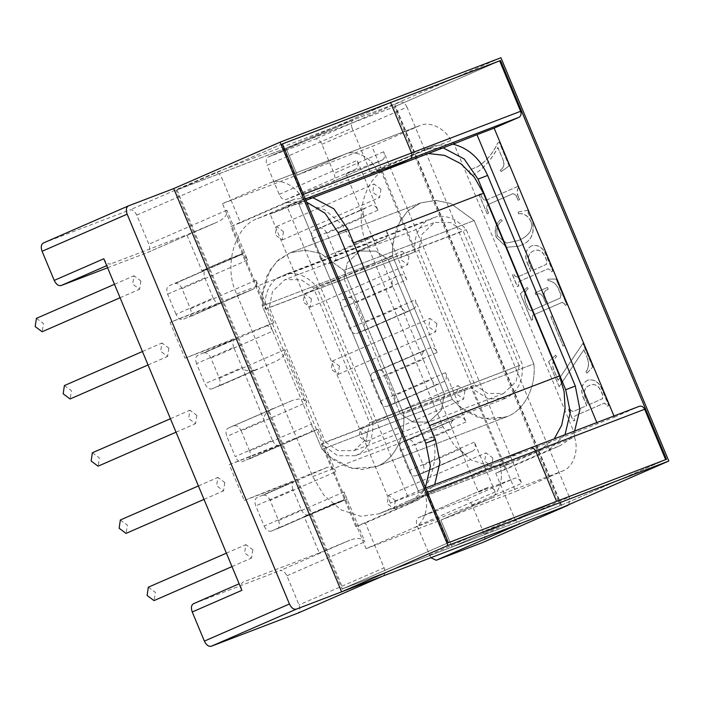 <?xml version="1.0" encoding="UTF-8"?>
<svg xmlns="http://www.w3.org/2000/svg" width="704" height="704" viewBox="0 0 704 704"><rect width="100%" height="100%" fill="white"/><g stroke="black" fill="none" stroke-linecap="round" stroke-linejoin="round"><path stroke-width="0.53" stroke-dasharray="3.52 2.64" d="M325.38 442.13L337.99 450.613L354.042 450.666L366.502 438.882L369.679 422.805L313.641 288.174L301.022 279.69L284.979 279.646L272.518 291.421L269.333 307.507L325.38 442.13L400.136 413.547L412.755 422.03L428.798 422.083L441.258 410.3L444.444 394.222L388.406 259.591L375.786 251.117L359.735 251.064L347.274 262.838L344.098 278.925L400.136 413.547L474.901 384.965L418.854 250.342L422.039 234.265L434.5 222.482L359.735 251.064L347.274 262.838L344.098 278.925L418.854 250.342M369.679 422.805L519.2 365.64L463.162 231.009L450.542 222.534L434.5 222.482M313.641 288.174L463.162 231.009M269.333 307.507L344.098 278.925L400.136 413.547L412.755 422.03L428.798 422.083L354.042 450.666M367.426 433.321L366.106 441.619L359.19 436.471L360.51 428.173L367.426 433.321M464.895 390.799L463.575 399.098L456.667 393.95L457.978 385.651L464.895 390.799M283.492 231.678L282.172 239.976L275.255 234.828L276.575 226.53L283.492 231.678M380.961 189.165L379.641 197.454L372.733 192.306L374.044 184.017L380.961 189.165M395.402 500.535L394.082 508.825L387.174 503.677L388.485 495.387L395.402 500.535M492.87 458.014L491.55 466.312L484.642 461.164L485.962 452.866L492.87 458.014M339.442 366.106L338.122 374.405L331.214 369.257L332.534 360.958L339.442 366.106M436.92 323.594L435.6 331.883L428.683 326.735L430.003 318.446L436.92 323.594M311.467 298.892L310.147 307.19L303.239 302.042L304.55 293.744L311.467 298.892M408.936 256.379L407.616 264.669L400.708 259.521L402.028 251.231L408.936 256.379M120.34 519.992L127.362 525.096L126.157 533.342M224.84 482.574L223.52 490.873L216.603 485.725L217.923 477.426L224.84 482.574M36.406 318.358L43.428 323.462L42.231 331.707M140.906 280.94L139.586 289.238L132.669 284.09L133.989 275.792L140.906 280.94M148.315 587.206L155.346 592.31L154.141 600.556M252.815 549.789L251.495 558.087L244.587 552.939L245.898 544.641L252.815 549.789M92.356 452.786L99.387 457.882L98.182 466.136M196.856 415.369L195.545 423.658L188.628 418.51L189.948 410.221L196.856 415.369M64.381 385.572L71.412 390.667L70.206 398.922M168.881 348.154L167.561 356.444L160.653 351.296L161.964 343.006L168.881 348.154M504.988 398.552L355.467 455.717L337.638 455.726L321.394 443.942L470.914 386.778L473 389.154L488.514 398.992L506 398.138C517.906 391.961 523.336 380.706 522.306 364.355L466.215 229.61C457.512 219.525 447.665 215.186 436.682 216.594L426.105 221.206C418.282 227.586 414.445 236.799 414.594 248.838L371.985 146.485L419.602 125.717C429.185 120.718 445.201 128.278 450.956 140.501C452.364 142.727 454.08 143.519 456.104 142.886M355.467 455.717L356.479 455.303C368.377 449.126 373.815 437.87 372.786 421.52L316.694 286.774L466.215 229.61M318.006 429.202L335.729 471.768C333.652 467.87 330.704 466.435 326.885 467.465L263.243 495.22L294.29 481.351L244.218 500.491L229.293 464.64L318.006 429.202L314.301 430.813L322.001 449.293L329.472 456.746L352.273 468.424L375.584 466.91L377.212 466.242C394.231 459.862 406.173 436.014 403.515 413.732L533.834 363.906L474.153 220.537L450.648 203.456L435.591 200.376L420.57 202.91L408.751 210.074L400.022 220.66L392.559 245.406L392.63 256.098L452.311 399.467L459.791 406.921L482.592 418.598L505.903 417.094L507.531 416.425C524.55 410.036 536.492 386.197 533.834 363.906L474.153 220.537L451.079 203.623L435.943 200.385L420.57 202.91L406.727 211.974L397.39 225.729L392.999 241.243L392.63 256.098L452.311 399.467L464.059 410.221L478.016 417.331L492.562 419.637L507.531 416.425C524.55 410.036 536.492 386.197 533.834 363.906L403.515 413.732L343.834 270.354L320.338 253.273L305.281 250.202L290.25 252.736L278.432 259.899L269.711 270.486L262.24 295.231L273.706 322.775L204.019 352.95L235.066 339.082L184.994 358.222L170.078 322.379L220.141 303.23L182.926 319.466C180.268 319.986 177.962 318.27 176.018 314.318L213.233 298.082C215.178 302.042 217.483 303.758 220.141 303.23M425.436 487.555L424.477 489.315L304.726 201.652L306.636 202.162M574.614 431.042L573.989 432.168C570.126 438.733 564.969 443.458 558.518 446.318L506.282 469.102L414.594 248.838L414.823 252.032L380.38 169.294L434.861 145.561L452.76 144.162M519.2 365.64L516.023 381.718L503.562 393.501L487.52 393.448L474.901 384.965M427.196 488.858L502.454 460.126C500.104 460.953 499.215 462.889 499.761 465.925C499.171 463.346 499.796 461.534 501.653 460.478L530.209 448.026L502.454 460.126L426.466 489.245C424.978 490.459 424.494 492.21 425.005 494.507C429.625 507.223 423.852 524.286 413.697 527.903L366.089 548.671L222.464 203.65L270.081 182.882C279.664 177.883 295.68 185.442 301.435 197.666L376.2 169.083C370.445 156.86 354.42 149.301 344.837 154.299L420.086 125.523L344.837 154.299L297.229 175.067L371.985 146.485M425.005 494.507L574.526 437.342C573.936 434.764 574.561 432.951 576.409 431.895L574.27 432.837L454.238 144.487M574.526 437.342C579.146 450.067 573.373 467.13 563.218 470.738L515.61 491.506L506.282 469.102L505.349 469.515L470.914 386.778M613.967 415.994L614.451 417.155L574.27 432.837M596.825 422.55L597.3 423.711M273.706 322.775L184.994 358.222M43.41 242.977L129.835 209.942C132.493 209.414 134.798 211.13 136.743 215.09L148.87 244.209C150.295 248.362 149.855 251.126 147.55 252.507L217.43 222.024C224.62 218.513 227.753 214.57 226.846 210.197L247.597 260.049C245.652 256.089 243.346 254.373 240.68 254.901L175.111 283.501C177.769 282.982 180.074 284.698 182.028 288.649L190.414 308.81C191.84 312.963 191.409 315.735 189.103 317.108L252.736 289.344L170.078 322.379M270.01 324.394L262.31 305.914L392.63 256.098L262.31 305.914L322.001 449.293L333.74 460.046L347.697 467.157L362.243 469.454L377.212 466.242C394.231 459.862 406.173 436.014 403.515 413.732L343.834 270.354L320.76 253.44L305.624 250.21L290.25 252.736L276.408 261.8L267.08 275.546L262.68 291.069L262.31 305.914L262.24 295.231L255.992 280.21C257.294 284.416 256.212 287.461 252.736 289.344L182.926 319.466M204.019 352.95C206.686 352.431 208.991 354.147 210.936 358.098L219.331 378.268C220.757 382.422 220.317 385.185 218.011 386.558L275.484 361.495C282.674 357.984 285.815 354.042 284.9 349.659L306.821 402.31C304.357 398.587 299.35 398.05 291.799 400.699L228.158 428.129L273.478 408.364C266.288 411.866 263.146 415.809 264.062 420.191L242.141 367.541C244.605 371.263 249.612 371.809 257.154 369.151L211.842 388.925C209.176 389.444 206.879 387.728 204.926 383.777L242.141 367.541L233.746 347.371L196.53 363.607L204.926 383.777M291.799 400.699L228.158 428.129C225.852 429.502 225.421 432.274 226.846 436.427L235.233 456.588L272.448 440.352L264.062 420.191L226.846 436.427M211.842 388.925L257.154 369.151M326.885 467.465L244.218 500.491M210.936 358.098L272.8 331.118L311.511 424.09L249.638 451.079C251.064 455.233 250.624 457.996 248.318 459.378L314.301 430.813M311.511 424.09C312.937 428.243 312.497 431.015 310.191 432.388L242.15 461.736C239.492 462.255 237.186 460.539 235.233 456.588M229.293 464.64L279.365 445.5L242.15 461.736M249.638 451.079L241.243 430.918L306.821 402.31M241.868 590.339C240.442 586.186 240.882 583.414 243.179 582.041L319.317 552.93L304.392 517.088L347.151 499.215L332.746 504.715L332.517 504.161L342.804 500.227C345.11 498.846 345.55 496.082 344.124 491.929L364.874 541.781C362.41 538.05 357.403 537.513 349.862 540.17L279.981 570.645C282.638 570.126 284.944 571.842 286.898 575.793L299.015 604.921C300.441 609.074 300.001 611.838 297.704 613.219M321.394 443.942L355.828 526.68L365.429 523.002L384.085 567.811L299.015 604.921M365.429 523.002L418.598 499.814L434.702 484.537M312.954 197.674L294.95 199.056L240.46 222.79L221.813 177.98C219.859 174.029 217.562 172.313 214.896 172.832L129.835 209.942M344.124 491.929L278.546 520.538L270.16 500.368L335.729 471.768M349.65 328.442L341.255 308.282C339.83 304.128 340.27 301.365 342.566 299.983L348.744 297.625C351.402 297.106 353.707 298.822 355.652 302.773L364.047 322.942C365.473 327.096 365.033 329.859 362.736 331.232L408.047 311.467L356.558 333.59C353.901 334.118 351.595 332.402 349.65 328.442L415.219 299.842C416.654 304.022 416.258 306.918 414.031 308.528L408.047 311.467C405.469 312.224 403.207 310.631 401.262 306.706L423.183 359.357C421.749 355.177 422.145 352.282 424.371 350.671L379.051 370.445C381.709 369.917 384.014 371.633 385.968 375.593L423.183 359.357L452.091 428.806C450.657 424.626 451.053 421.74 453.279 420.13L407.959 439.894C410.626 439.375 412.931 441.091 414.876 445.042L452.091 428.806L478.438 492.096L514.791 478.201L465.168 499.849C467.826 499.33 470.131 501.046 472.085 504.997L484.202 534.125C485.628 538.278 485.188 541.042 482.891 542.414M380.38 169.294L370.779 172.964L352.132 128.154L267.062 165.264C265.637 161.11 266.077 158.347 268.382 156.966L315.022 139.137C317.68 138.618 319.986 140.334 321.93 144.285L334.057 173.413C335.482 177.566 335.042 180.33 332.737 181.702L286.097 199.54C283.439 200.059 281.134 198.343 279.189 194.392L267.062 165.264M370.779 172.964L425.26 149.239L443.159 147.831M565.013 434.711L548.918 449.988L495.748 473.185L514.404 517.994C516.349 521.946 518.654 523.662 521.312 523.142M430.848 557.726L417.208 525.976C415.782 521.822 416.222 519.059 418.528 517.678L465.168 499.849M478.438 492.096L488.409 487.194L418.414 517.722L488.409 487.194C490.987 486.446 493.249 488.03 495.185 491.955L474.434 442.112C475.869 446.283 475.473 449.178 473.246 450.789L421.951 473.502L467.271 453.728C464.693 454.485 462.431 452.901 460.486 448.976L423.271 465.203L414.876 445.042M473.246 450.789L415.782 475.86C413.116 476.379 410.819 474.663 408.866 470.712L400.47 450.551C399.045 446.398 399.485 443.634 401.79 442.253L407.959 439.894M453.279 420.13L401.676 442.297L459.263 417.182C461.842 416.434 464.103 418.018 466.048 421.942L445.526 372.654C446.961 376.834 446.565 379.729 444.338 381.339L393.043 404.043L438.363 384.278C435.776 385.035 433.514 383.451 431.578 379.518L394.363 395.754L385.968 375.593M386.311 230.384C387.737 234.564 387.341 237.459 385.123 239.07L327.65 264.141C324.993 264.66 322.687 262.944 320.734 258.993L386.311 230.384L406.824 279.682L341.255 308.282M320.734 258.993L312.338 238.832C310.913 234.678 311.353 231.906 313.658 230.534L319.836 228.175C322.494 227.656 324.799 229.372 326.744 233.323L335.139 253.484C336.565 257.638 336.125 260.401 333.819 261.782L379.139 242.009L327.65 264.141M326.744 233.323L363.959 217.087C362.525 212.907 362.921 210.012 365.147 208.402L313.544 230.578L371.131 205.462C373.71 204.706 375.971 206.298 377.916 210.223L357.166 160.371C358.6 164.551 358.204 167.446 355.978 169.057L346.007 173.958L401.262 306.706L364.047 322.942M346.007 173.958L382.474 160.01L332.737 181.702L382.36 160.063C384.666 158.682 385.106 155.918 383.68 151.765L521.708 483.349C519.754 479.398 517.449 477.682 514.791 478.201M292.97 489.641C291.544 485.487 291.984 482.724 294.29 481.351L257.074 497.578C254.769 498.96 254.329 501.723 255.754 505.877L264.15 526.038L301.365 509.81L292.97 489.641L255.754 505.877M301.365 509.81C303.31 513.762 305.615 515.478 308.273 514.958L271.058 531.186C268.4 531.714 266.094 529.998 264.15 526.038M332.746 504.715L304.392 517.088L304.163 516.525L308.273 514.958M103.84 258.755C105.785 262.706 108.09 264.422 110.757 263.903L106.718 265.663M175.111 283.501L206.158 269.623L202.039 271.198L186.886 234.793L110.757 263.903M213.233 298.082L204.838 277.922C203.412 273.768 203.852 271.005 206.158 269.623L168.942 285.859C166.637 287.241 166.197 290.004 167.622 294.158L176.018 314.318M233.746 347.371C232.32 343.218 232.76 340.454 235.066 339.082L197.85 355.318C195.545 356.69 195.105 359.454 196.53 363.607M272.448 440.352C274.402 444.303 276.707 446.019 279.365 445.5M294.95 199.056L285.34 202.726L303.521 201.379L298.602 203.526L418.906 492.545L423.949 490.354L424.477 489.315M285.34 202.726L230.859 226.459L265.302 309.197C264.229 295.777 267.986 285.507 276.584 278.37L287.162 273.759C298.144 272.351 307.991 276.69 316.694 286.774M355.828 526.68L408.998 503.483C415.078 500.79 420.015 496.426 423.826 490.398L427.689 488.708M500.931 57.746L394.601 104.13L214.896 172.832M319.317 552.93L349.862 540.17M193.565 603.689L279.981 570.645M107.598 267.784L147.664 252.463L217.765 221.883L186.886 234.793M322.001 449.293L452.311 399.467L322.001 449.293M343.834 270.354L474.153 220.537L343.834 270.354M272.8 331.118C270.855 327.158 268.55 325.442 265.892 325.97M352.132 128.154C350.706 124.001 351.146 121.238 353.443 119.865L268.268 157.018L353.443 119.865L400.083 102.027L315.022 139.137M321.93 144.285L407 107.175L569.272 497.015L484.202 534.125M444.338 381.339L386.866 406.41C384.208 406.93 381.902 405.214 379.958 401.262L371.562 381.093C370.137 376.939 370.577 374.176 372.882 372.803L379.051 370.445M382.765 576.11C385.07 574.728 385.51 571.965 384.085 567.811M505.349 469.515L495.748 473.185M569.052 504.53L569.272 497.015M407 107.175C405.046 103.224 402.75 101.508 400.083 102.027M265.302 309.197L414.823 252.032M230.859 226.459L240.46 222.79M303.521 201.379L304.726 201.652M372.786 421.52L522.306 364.355M287.162 273.759L436.682 216.594M276.584 278.37L426.105 221.206M332.517 504.161L304.163 516.525M278.546 520.538C279.972 524.691 279.532 527.454 277.235 528.827L271.058 531.186M263.243 495.22C265.901 494.701 268.206 496.417 270.16 500.368M277.35 528.783L342.918 500.174L277.35 528.783M234.335 425.77C236.993 425.251 239.298 426.967 241.243 430.918M240.68 254.901L202.039 271.198M415.782 475.86L421.951 473.502C424.257 472.12 424.697 469.357 423.271 465.203M386.866 406.41L393.043 404.043C395.349 402.67 395.789 399.907 394.363 395.754M371.562 381.093L437.131 352.493C435.195 348.559 432.934 346.975 430.346 347.732L372.768 372.847L424.371 350.671M406.824 279.682C404.888 275.748 402.626 274.164 400.039 274.921L348.744 297.625M385.123 239.07L379.139 242.009C376.561 242.766 374.299 241.182 372.354 237.248L335.139 253.484M437.131 352.493L415.219 299.842M379.958 401.262L445.526 372.654M230.393 258.834L230.164 258.271L244.57 252.762L201.81 270.644L230.164 258.271M284.9 349.659L219.331 378.268M355.652 302.773L392.876 286.537C391.442 282.366 391.838 279.47 394.064 277.86M614.451 417.155L639.258 406.331M665.641 459.633L556.582 501.327L452.038 546.982L556.6 501.362L447.542 543.057L426.562 492.65C425.216 490.046 423.412 489.069 421.15 489.711L390.456 503.105L418.906 492.545L298.602 203.526L418.986 492.518M665.658 459.677L561.097 505.287L452.038 546.982L440.845 520.089L515.61 491.506M561.097 505.287L395.094 106.489L286.035 148.183L297.229 175.067L344.837 154.299C354.42 149.301 370.445 156.86 376.2 169.083C377.608 171.31 379.324 172.102 381.348 171.459L382.149 171.116C379.94 172.278 377.96 171.6 376.2 169.083L450.956 140.501M395.094 106.489L499.655 60.878L394.161 106.894L560.164 505.692L342.056 589.072L176.053 190.282L394.161 106.894M390.456 503.105L270.142 214.095L300.846 200.702C302.87 199.478 303.424 197.472 302.526 194.674L281.538 144.258L176.986 189.869L286.035 148.183L390.597 102.573L286.035 148.183L297.229 175.067L222.464 203.65M345.321 154.106L270.081 182.882L345.321 154.106M503.562 393.501L428.798 422.083L441.258 410.3L444.444 394.222L388.406 259.591L375.786 251.117L359.735 251.064L284.979 279.646M413.697 527.903L488.462 499.321C498.617 495.704 504.39 478.641 499.761 465.925C504.39 478.641 498.617 495.704 488.462 499.321L563.218 470.738M366.089 548.671L440.845 520.089L488.462 499.321L440.845 520.089L452.038 546.982L342.989 588.667L447.542 543.057M304.85 201.599L424.6 489.271M298.681 203.5L303.644 201.335M301.435 197.666C302.702 199.628 304.278 200.49 306.161 200.226L270.142 214.095M281.538 144.258L282.401 143.933M176.986 189.869L342.989 588.667M407.748 496.496L287.443 207.478M421.282 489.658L425.621 488.004L421.282 489.658M353.162 243.118L341.862 224.321L324.72 209.739L305.026 203.359L287.188 205.762L257.655 218.601C234.687 225.658 223.142 267.089 236.658 293.938L312.673 476.529L323.972 495.326L341.114 509.907L360.809 516.287L378.646 513.885L408.179 501.046C431.147 493.988 442.684 452.558 429.167 425.709L353.566 242.959M428.349 153.498L417.507 155.936L387.966 168.775C365.006 175.833 353.461 217.263 366.978 244.112L442.983 426.712L454.291 445.509L471.434 460.09L491.119 466.462L508.966 464.068L538.498 451.229L554.277 438.821M582.947 343.314L558.175 380.213L553.626 369.31C552.059 364.03 553.018 359.814 556.503 356.655L555.658 355.221L548.698 361.654L559.161 386.786L583.889 349.765L587.567 358.609C589.274 363.651 588.773 368.042 586.071 371.782L587.11 373.12L592.786 366.951L582.947 343.314L558.175 380.213M552.455 316.175L550.977 316.818L563.147 346.069L564.626 345.426L552.455 316.175L550.977 316.818M562.214 302.359L564.854 304.04L565.409 305.378L566.887 304.726L556.169 278.995L547.994 279.145L548.126 280.623C552.35 281.072 555.658 283.413 558.034 287.663L561.062 294.941L560.41 297.994L547.765 303.512L544.79 296.366C543.594 293.075 544.333 290.91 547.008 289.872L548.258 289.326L547.483 287.461L535.172 292.829L535.946 294.694L536.747 294.342C539.449 292.943 541.64 293.832 543.312 297.009L546.286 304.154L531.01 310.816L528.581 309.135L525.791 302.421C523.741 296.736 524.533 292.116 528.176 288.587L527.226 287.47L520.45 293.788L531.441 320.188L532.919 319.546L532.294 318.05L532.998 315.102L562.223 302.35M531.678 245.819C525.756 249.154 524.33 254.874 527.41 262.997L530.825 271.19L517.202 277.13L514.686 275.748L514.008 274.12L512.53 274.762L517.449 286.59L518.927 285.938L518.25 284.31L519.015 281.494L548.09 268.805L550.792 270.274L551.417 271.77L552.895 271.128L546.427 255.578C543.145 247.474 538.226 244.218 531.678 245.819L531.678 245.819M394.601 104.13L562.47 507.408M509.124 165.977L499.268 142.296L497.816 142.93C493.011 153.322 486.262 161.278 477.558 166.786L471.425 169.154C469.568 169.664 468.97 170.975 469.63 173.096C470.888 175.111 472.402 175.604 474.188 174.566C484.035 168.054 491.955 159.016 497.93 147.462L503.395 160.582C504.654 164.912 503.65 168.098 500.386 170.13L501.239 171.591L509.124 165.977L499.268 142.296M499.136 142.349L497.684 142.982C492.879 153.375 486.121 161.33 477.418 166.839L471.284 169.206C469.427 169.717 468.829 171.028 469.489 173.149C470.747 175.164 472.27 175.657 474.047 174.618L473.607 174.794L474.047 174.618C483.903 168.106 491.814 159.069 497.79 147.514L497.93 147.462M518.628 197.182C516.912 193.538 516.903 190.265 518.602 187.352L518.153 186.27L486.983 199.866C484.616 200.57 482.838 199.417 481.659 196.407L480.586 193.838L479.107 194.48L487.142 213.77L488.62 213.127L487.617 210.725C486.182 207.706 486.561 205.55 488.752 204.248L513.269 193.556L516.155 195.439L518.153 200.244L519.631 199.602L518.487 197.226C516.771 193.591 516.771 190.318 518.47 187.405L518.602 187.352M502.286 220.801L500.984 219.498C495.713 223.626 494.146 229.495 496.276 237.116L506.563 247.298L519.13 246.083L521.074 245.291C531.538 241.243 535.251 232.83 532.215 220.053L528.308 213.602L528.132 210.232L518.276 211.957L518.531 213.717C523.917 213.136 528.079 215.679 531.018 221.355C534.459 231.59 525.254 237.459 519.006 240.319L506.695 243.091L497.649 236.218C495.792 229.363 497.341 224.224 502.286 220.801L500.984 219.498M587.629 380.248C581.715 383.583 580.29 389.303 583.361 397.426L586.775 405.618L573.162 411.558L570.645 410.177L569.958 408.54L568.489 409.191L573.408 421.01L574.886 420.367L574.2 418.73L574.966 415.914L604.314 403.128L606.751 404.694L607.376 406.19L608.854 405.548L602.378 389.998C599.095 381.894 594.185 378.646 587.629 380.248L587.629 380.248M448.386 542.696L342.056 589.072M282.383 143.898L176.053 190.282M666.494 459.307L560.164 505.692M497.79 147.514L503.395 160.582M503.254 160.635C504.513 164.965 503.51 168.15 500.254 170.183L500.386 170.13M500.254 170.183L501.239 171.591M501.098 171.644L508.992 166.03M518.47 187.405L518.153 186.27M518.021 186.322L486.983 199.866M486.842 199.918C484.475 200.622 482.698 199.47 481.527 196.46L481.659 196.407M481.527 196.46L480.586 193.838M480.454 193.89L479.107 194.48M478.975 194.533L487.142 213.77M487.001 213.822L488.62 213.127M488.479 213.18L487.617 210.725M487.485 210.778C486.042 207.759 486.42 205.603 488.611 204.301L488.752 204.248M488.611 204.301L513.084 193.626L516.155 195.439M516.014 195.492L518.153 200.244M518.021 200.297L519.631 199.602M519.499 199.654L518.487 197.226M500.852 219.551C495.581 223.678 494.014 229.548 496.144 237.169L496.276 237.116M496.144 237.169L506.422 247.35L518.998 246.136L521.074 245.291M520.942 245.344C531.406 241.296 535.119 232.883 532.083 220.106L532.215 220.053M532.083 220.106L528.308 213.602M528.167 213.655L528.132 210.232M527.991 210.285L518.276 211.957M518.144 212.01L518.531 213.717M518.39 213.77C523.776 213.189 527.938 215.732 530.878 221.408L531.018 221.355M530.878 221.408C534.327 231.642 525.122 237.503 518.866 240.372L519.006 240.319M518.866 240.372L506.563 243.144L497.649 236.218M497.517 236.271C495.66 229.416 497.2 224.277 502.146 220.854M527.27 263.05L530.684 271.242L517.07 277.182L514.545 275.801L513.867 274.173L512.389 274.815L517.317 286.634L518.795 285.991L518.109 284.363L518.874 281.547L548.09 268.805L550.66 270.327L551.285 271.823L552.754 271.181L546.286 255.631C543.004 247.526 538.085 244.27 531.538 245.872C525.615 249.207 524.198 254.927 527.27 263.05L527.41 262.997M529.487 264.185C527.111 257.664 528.414 253.255 533.403 250.941L533.535 250.888C538.85 248.75 542.863 251.046 545.591 257.778L547.087 261.36L546.462 264.37L532.294 270.547L529.628 264.132C527.243 257.611 528.546 253.202 533.535 250.888L533.403 250.941C538.71 248.802 542.731 251.099 545.459 257.831L546.946 261.413L546.322 264.422L532.162 270.6L529.628 264.132M564.714 304.093L565.268 305.43L566.746 304.779L556.037 279.039L547.853 279.198L547.985 280.676C552.218 281.116 555.518 283.466 557.902 287.716L560.93 294.994L560.27 298.047L547.624 303.565L544.65 296.419C543.453 293.128 544.192 290.963 546.876 289.925L548.117 289.379L547.342 287.514L535.031 292.882L535.814 294.747L536.615 294.395C539.317 292.996 541.499 293.885 543.171 297.062L546.146 304.207L531.027 310.807L528.449 309.188L525.65 302.474C523.6 296.789 524.392 292.169 528.035 288.64L527.085 287.522L520.318 293.841L531.3 320.241L532.778 319.598L532.154 318.102L532.866 315.154L562.074 302.412L564.854 304.04M550.836 316.87L563.147 346.069M563.015 346.122L564.626 345.426M564.494 345.479L552.314 316.228M558.034 380.266L553.626 369.31M553.494 369.362C551.918 364.082 552.878 359.867 556.371 356.708L556.503 356.655M556.371 356.708L555.658 355.221M555.526 355.274L548.698 361.654M548.566 361.706L559.161 386.786M559.02 386.839L583.889 349.765M583.748 349.818L587.567 358.609M587.426 358.653C589.134 363.704 588.641 368.095 585.93 371.835L586.071 371.782M585.93 371.835L587.11 373.12M586.969 373.173L592.786 366.951M592.645 367.004L582.806 343.367M583.229 397.478L586.643 405.671L573.03 411.611L570.504 410.23L569.826 408.593L568.348 409.235L573.267 421.062L574.746 420.42L574.068 418.783L574.834 415.967L604.041 403.225L606.61 404.747L607.235 406.243L608.714 405.601L602.246 390.051C598.963 381.946 594.044 378.699 587.497 380.301C581.574 383.627 580.149 389.356 583.229 397.478L583.361 397.426M585.446 398.614C583.062 392.093 584.364 387.675 589.354 385.37L589.494 385.317C594.801 383.178 598.822 385.466 601.55 392.198L603.046 395.789L602.413 398.798L588.254 404.976L585.578 398.561C583.202 392.04 584.505 387.622 589.494 385.317L589.354 385.37C594.669 383.231 598.682 385.519 601.41 392.251L602.906 395.842L602.281 398.851L588.113 405.029L585.578 398.561M286.898 575.793L364.874 541.781M136.743 215.09L221.813 177.98M226.846 210.197L148.87 244.209M182.028 288.649L247.597 260.049M255.992 280.21L190.414 308.81M429.334 555.095L514.404 517.994M495.185 491.955L417.208 525.976M408.866 470.712L474.434 442.112M466.048 421.942L400.47 450.551M377.916 210.223L312.338 238.832M279.189 194.392L357.166 160.371M472.085 504.997L521.708 483.349M383.68 151.765L334.057 173.413M355.978 169.057L286.097 199.54M433.55 146.106L423.949 149.776M558.518 446.318L548.918 449.988M408.998 503.483L418.598 499.814M284.029 203.262L293.63 199.593M204.838 277.922L167.622 294.158M414.031 308.528L356.558 333.59M365.147 208.402L319.836 228.175M501.653 460.478L576.409 431.895M305.316 198.986L300.846 200.702M302.526 194.674L303.38 194.348M427.416 492.325L426.562 492.65M285.542 206.43L415.862 156.614M257.655 218.601L387.966 168.775M236.658 293.938L366.978 244.112M312.673 476.529L442.983 426.712M380.292 513.216L510.602 463.39M408.179 501.046L538.498 451.229M366.221 441.566L463.69 399.054M282.286 239.932L379.755 197.41M394.196 508.781L491.665 466.259M338.237 374.352L435.714 331.839M310.262 307.146L407.73 264.625M204.01 499.391L223.634 490.829M120.076 297.748L139.7 289.186M231.986 566.597L251.61 558.043M176.026 432.177L195.65 423.614M148.051 364.962L167.675 356.4M375.584 466.91L505.903 417.094L375.584 466.91M420.57 202.91L290.25 252.736L420.57 202.91M425.26 149.239L434.861 145.561M142.454 351.516L161.85 343.05M170.43 418.73L189.834 410.265M226.389 553.15L245.784 544.694M114.479 284.302L133.874 275.836M198.414 485.936L217.809 477.479M304.436 293.797L401.914 251.275M332.42 361.002L429.889 318.49M388.37 495.431L485.848 452.91M276.461 226.582L373.93 184.061M360.395 428.217L457.864 385.704M417.507 155.936L287.188 205.762M508.966 464.068L378.646 513.885"/><path stroke-width="1.06" d="M204.01 499.391L126.051 533.394L119.134 528.246L120.34 519.992L198.414 485.936M120.076 297.748L42.117 331.751L35.2 326.603L36.406 318.358L114.479 284.302M231.986 566.597L154.026 600.609L147.11 595.461L148.315 587.206L226.389 553.15M176.026 432.177L98.067 466.18L91.159 461.032L92.356 452.786L170.43 418.73M148.051 364.962L70.092 398.966L63.175 393.818L64.381 385.572L142.454 351.516M425.436 487.555L430.399 466.224L425.788 443.212L338.122 232.61L325.098 213.277L306.636 202.162M455.84 142.982L453.966 143.818L454.238 144.487C469.11 148.641 480.242 158.963 487.643 175.446L575.309 386.047L579.911 409.49L574.614 431.042M452.76 144.162L454.238 144.487M500.491 60.509L666.494 459.307L448.386 542.696L282.383 143.898L500.491 60.509L499.655 60.878L520.634 111.285C521.532 114.083 520.978 116.098 518.954 117.313L494.146 128.137L476.995 134.693L596.825 422.55M494.146 128.137L613.967 415.994M434.702 484.537L440 462.15L435.389 439.542L347.723 228.941L333.907 208.85L312.954 197.674M443.159 147.831L464.182 158.981L478.042 179.124L565.708 389.726L570.319 412.333L565.013 434.711M297.924 613.114L211.279 646.254C208.622 646.774 206.316 645.058 204.371 641.106L192.245 611.978L241.868 590.339L103.84 258.755L54.217 280.394L42.09 251.275C40.665 247.122 41.105 244.35 43.41 242.977L128.48 205.867L173.747 188.566L341.616 591.844L447.946 545.459L280.078 142.182L173.747 188.566M204.371 641.106L289.432 603.997L127.16 214.166L42.09 251.275M297.704 613.219L382.765 576.11L296.349 609.145L211.279 646.254M192.245 611.978C190.819 607.825 191.259 605.062 193.565 603.689L239.149 583.801L193.565 603.689M107.598 267.784L61.134 285.542C58.467 286.07 56.17 284.354 54.217 280.394M127.16 214.166C125.734 210.012 126.174 207.249 128.48 205.867L43.41 242.977M483.111 542.318L567.952 505.314L521.312 523.142L436.251 560.243L430.848 557.726M482.891 542.414L436.251 560.243M289.432 603.997C291.386 607.957 293.682 609.673 296.349 609.145M382.765 576.11L297.818 613.166M567.952 505.314L569.052 504.53M639.258 406.331L425.621 488.004L639.258 406.331C641.52 405.68 643.324 406.657 644.67 409.262L535.621 450.956L556.6 501.362L535.621 450.956C534.266 448.351 532.462 447.374 530.209 448.026L530.209 448.026C532.462 447.374 534.266 448.351 535.621 450.956L427.416 492.325M644.67 409.262L665.658 459.677M499.655 60.878L390.597 102.573L411.585 152.979L390.597 102.573L282.401 143.933M476.995 134.693L453.966 143.818M456.104 142.886L381.348 171.459L409.904 159.007C411.919 157.793 412.482 155.778 411.585 152.979C412.482 155.778 411.919 157.793 409.904 159.007L305.316 198.986M305.879 200.35L382.149 171.116L409.904 159.007L518.954 117.313M306.662 200.086L382.149 171.116M554.277 438.821L561.722 425.154L565.101 408.663L564.106 391.547L559.486 375.892L483.481 193.292L474.39 177.311L460.926 163.768L444.69 155.399L428.349 153.498M280.078 142.182L500.931 57.746L668.8 461.023L562.47 507.408L341.616 591.844M668.8 461.023L447.946 545.459M106.718 265.663L61.134 285.542M487.643 175.446L478.042 179.124M575.309 386.047L565.708 389.726M425.788 443.212L435.389 439.542M338.122 232.61L347.723 228.941M303.38 194.348L520.634 111.285M306.161 200.226L307.384 199.698M353.162 243.118L483.481 193.292M429.167 425.709L559.486 375.892M483.006 542.37L568.066 505.261M455.972 142.938L381.216 171.521"/></g></svg>
